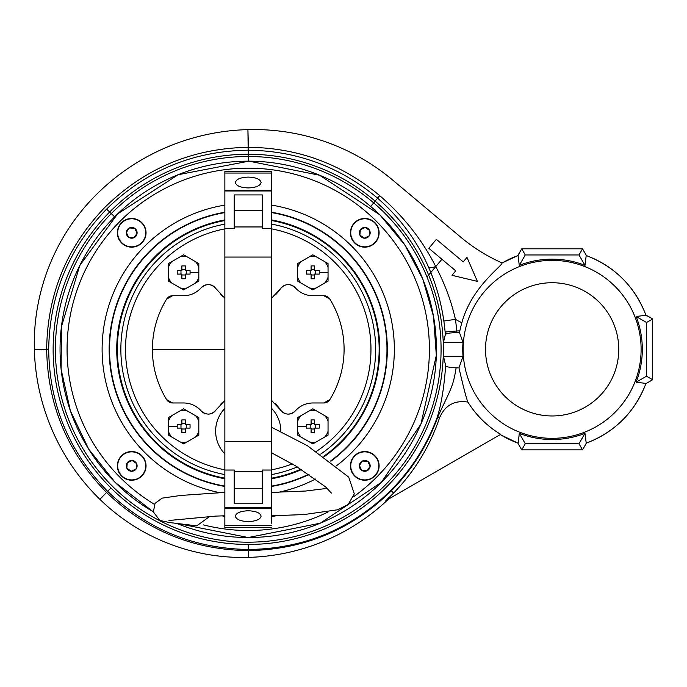<?xml version="1.0" encoding="UTF-8"?>
<svg xmlns="http://www.w3.org/2000/svg" width="687" height="687" viewBox="0 0 687 687"><rect width="100%" height="100%" fill="white"/><g stroke="black" fill="none" stroke-linecap="round" stroke-linejoin="round"><path stroke-width="1.03" d="M441.08 349.348A192.841 192.841 -90 0 0 248.239 156.499A192.841 192.841 -90 0 0 55.398 349.348A192.841 192.841 -90 0 0 248.239 542.189A192.841 192.841 -90 0 0 441.08 349.348M222.459 515.843L224.855 517.131M271.614 516.495A168.779 168.779 -90 0 0 276.775 515.697M224.864 212.231A139.092 139.092 -90 0 0 224.855 486.456M271.614 486.456A139.092 139.092 -90 0 0 309.03 474.442M330.859 461.235A139.092 139.092 -90 0 0 271.623 212.231M115.176 216.285A188.178 188.178 -90 0 0 153.347 511.849L115.176 482.411L88.7 449.143L70.366 410.774L61.117 369.28L61.418 326.763L79.778 265.491L117.597 213.906L178.148 174.713L248.96 161.162L319.67 175.254L379.92 214.911L404.72 244.812L422.849 279.18L433.531 316.527L436.322 355.282L420.933 424.094L381.302 482.411A188.178 188.178 -90 0 0 381.302 216.285A188.178 188.178 -90 0 0 115.176 216.285M176.258 523.211A188.178 188.178 -90 0 0 381.302 482.411L320.254 523.202L248.239 537.526L176.258 523.211M374.913 476.014A14.341 14.341 -90 0 0 374.913 455.739A14.341 14.341 -90 0 0 354.629 455.739A14.341 14.341 -90 0 0 354.629 476.014A14.341 14.341 -90 0 0 374.913 476.014M121.565 476.014A14.341 14.341 -90 0 0 141.848 476.014A14.341 14.341 -90 0 0 141.848 455.739A14.341 14.341 -90 0 0 121.565 455.739A14.341 14.341 -90 0 0 121.565 476.014M121.565 222.674A14.341 14.341 -90 0 0 121.565 242.949A14.341 14.341 -90 0 0 141.848 242.949A14.341 14.341 -90 0 0 141.848 222.674A14.341 14.341 -90 0 0 121.565 222.674M374.913 222.674A14.341 14.341 -90 0 0 354.629 222.674A14.341 14.341 -90 0 0 354.629 242.949A14.341 14.341 -90 0 0 374.913 242.949A14.341 14.341 -90 0 0 374.913 222.674M271.623 220.544A130.908 130.908 90 0 1 379.147 349.348A130.908 130.908 90 0 0 271.623 220.544A130.908 130.908 90 0 1 323.817 456.237A130.908 130.908 90 0 0 379.147 349.348A130.908 130.908 90 0 1 323.817 456.237M300.94 469.178A130.908 130.908 90 0 1 271.614 478.152A130.908 130.908 90 0 0 300.94 469.178A130.908 130.908 90 0 1 271.614 478.152M224.855 478.143A130.908 130.908 90 0 1 224.864 220.544M379.731 349.348A131.492 131.492 90 0 0 271.623 219.952A131.492 131.492 90 0 1 324.324 456.589M301.541 469.547A131.492 131.492 90 0 1 271.614 478.745M224.855 478.745A131.492 131.492 90 0 1 224.864 219.943A131.492 131.492 90 0 0 116.747 349.348M271.623 212.592A138.74 138.74 90 0 1 386.979 349.348A138.74 138.74 90 0 0 271.623 212.592A138.74 138.74 90 0 1 330.559 461.02M308.695 474.219A138.74 138.74 90 0 1 271.614 486.104M224.855 486.095A138.74 138.74 90 0 1 224.864 212.592A138.74 138.74 90 0 0 109.499 349.348A138.74 138.74 90 0 1 224.864 212.592M365.896 451.9A14.023 14.023 90 0 1 378.752 466.997A14.023 14.023 90 0 1 363.646 479.861A14.023 14.023 90 0 1 350.791 464.756A14.023 14.023 90 0 1 365.896 451.9M367.837 461.432A5.402 5.402 90 0 1 367.09 470.758A5.402 5.402 90 0 1 359.395 465.442A5.402 5.402 90 0 1 367.837 461.432L362.453 461.003L359.395 465.442L361.705 470.32L367.09 470.758L370.156 466.31L367.837 461.432L362.453 461.003L359.395 465.442L361.705 470.32L367.09 470.758L370.156 466.31L367.837 461.432M350.791 231.691A14.023 14.023 -0 0 1 365.896 218.827A14.023 14.023 -0 0 1 378.752 233.932A14.023 14.023 -0 0 1 363.646 246.796A14.023 14.023 -0 0 1 350.791 231.691M360.332 229.75A5.402 5.402 -0 0 1 369.649 230.497A5.402 5.402 -0 0 1 364.342 238.191A5.402 5.402 -0 0 1 360.332 229.75L359.894 235.126L364.342 238.191L369.22 235.873L369.649 230.497L365.201 227.431L360.332 229.75L359.894 235.126L364.342 238.191L369.22 235.873L369.649 230.497L365.201 227.431L360.332 229.75M130.582 246.796A14.023 14.023 -90 0 1 117.726 231.691A14.023 14.023 -90 0 1 132.831 218.827A14.023 14.023 -90 0 1 145.687 233.932A14.023 14.023 -90 0 1 130.582 246.796M128.641 237.255A5.402 5.402 -90 0 1 129.388 227.938A5.402 5.402 -90 0 1 137.082 233.245A5.402 5.402 -90 0 1 128.641 237.255L134.025 237.685L137.082 233.245L134.772 228.367L129.388 227.938L126.322 232.378L128.641 237.255L134.025 237.685L137.082 233.245L134.772 228.367L129.388 227.938L126.322 232.378L128.641 237.255M145.687 466.997A14.023 14.023 180 0 1 130.582 479.861A14.023 14.023 180 0 1 117.726 464.756A14.023 14.023 180 0 1 132.831 451.9A14.023 14.023 180 0 1 145.687 466.997M136.146 468.946A5.402 5.402 180 0 1 126.829 468.191A5.402 5.402 180 0 1 132.136 460.496A5.402 5.402 180 0 1 136.146 468.946L136.584 463.562L132.136 460.496L127.258 462.815L126.829 468.191L131.277 471.256L136.146 468.946L136.584 463.562L132.136 460.496L127.258 462.815L126.829 468.191L131.277 471.256L136.146 468.946M280.459 409.95A9.352 9.352 -90 0 0 281.06 410.766M282.039 411.771A9.352 9.352 -90 0 0 285.199 413.617M287.424 414.089A9.352 9.352 -90 0 0 290.275 413.9M290.361 413.883A9.352 9.352 -90 0 0 295.273 410.938C300.004 405.751 305.861 403.089 312.851 402.968L323.86 402.968L329.829 399.636A95.845 95.845 -90 0 0 329.829 299.051L323.86 295.719A7.016 7.016 90 0 1 329.829 299.051A95.845 95.845 -90 0 1 329.829 399.636A7.016 7.016 -90 0 1 323.86 402.968M271.614 400.478L280.433 409.924C285.028 415.103 289.974 415.446 295.273 410.938A23.375 23.375 90 0 1 295.298 410.903M303.68 404.841A23.375 23.375 90 0 1 304.118 404.66M198.431 290.438A23.375 23.375 -90 0 0 201.205 287.75C196.473 292.945 190.617 295.599 183.627 295.719L172.617 295.719L166.649 299.051A95.845 95.845 90 0 0 152.394 349.348A95.845 95.845 -90 0 0 166.649 399.636L172.617 402.968L183.627 402.968C190.617 403.089 196.473 405.751 201.205 410.938A9.352 9.352 -90 0 0 202.725 412.329M187.285 403.26A23.375 23.375 90 0 1 187.783 403.338M198.431 408.258A23.375 23.375 90 0 1 201.205 410.938C206.504 415.446 211.45 415.103 216.044 409.924L224.864 400.487M202.991 412.509A9.352 9.352 -90 0 0 206.349 413.935M208.616 414.115A9.352 9.352 -90 0 0 211.493 413.54M211.536 413.522A9.352 9.352 -90 0 0 216.044 409.924A38.575 38.575 90 0 1 216.104 409.83M220.716 404.136A38.575 38.575 90 0 1 222.597 402.35M275.453 403.827A38.575 38.575 90 0 1 280.433 409.924M275.453 294.86A38.575 38.575 -90 0 0 280.433 288.763C285.028 283.585 289.974 283.25 295.273 287.75A23.375 23.375 -90 0 0 295.298 287.784C300.004 292.945 305.861 295.599 312.851 295.719L323.86 295.719M280.459 288.738A9.352 9.352 90 0 1 281.06 287.922M282.039 286.917A9.352 9.352 90 0 1 285.199 285.071M287.424 284.598A9.352 9.352 90 0 1 290.275 284.787M290.361 284.813A9.352 9.352 90 0 1 295.273 287.75M303.68 293.847A23.375 23.375 -90 0 0 304.118 294.027M187.285 295.436A23.375 23.375 -90 0 0 187.783 295.35M201.205 287.75C206.504 283.25 211.45 283.585 216.044 288.763A38.575 38.575 -90 0 0 216.104 288.858M201.222 287.733A9.352 9.352 90 0 1 202.725 286.359M202.991 286.178A9.352 9.352 90 0 1 206.349 284.762M208.616 284.573A9.352 9.352 90 0 1 211.493 285.148M211.536 285.165A9.352 9.352 90 0 1 216.044 288.763L224.864 298.21M220.716 294.551A38.575 38.575 -90 0 0 222.597 296.337M271.614 298.21L280.433 288.763M172.617 295.719A7.016 7.016 -90 0 0 171.57 295.796M171.321 295.839A7.016 7.016 -90 0 0 167.654 297.78M167.628 297.815A7.016 7.016 -90 0 0 166.649 299.051M172.617 402.968A7.016 7.016 90 0 1 171.57 402.891M171.321 402.848A7.016 7.016 90 0 1 167.654 400.907M167.628 400.882A7.016 7.016 90 0 1 166.649 399.636M271.614 474.58A127.404 127.404 -90 0 0 297.308 466.92M320.709 454.133A127.404 127.404 -90 0 0 271.623 224.108M224.864 224.108A127.404 127.404 -90 0 0 224.855 474.58M125.515 349.348A122.724 122.724 90 0 1 224.864 228.865A122.724 122.724 90 0 0 224.855 469.822M370.963 349.348A122.724 122.724 90 0 0 271.623 228.865A122.724 122.724 90 0 1 316.475 451.35M292.276 463.897A122.724 122.724 90 0 1 271.614 469.822M171.716 261.678L168.435 263.568L168.435 281.112L183.627 289.888L198.818 281.112L198.818 263.568L183.627 254.8L171.716 261.678A15.99 15.99 -90 0 0 168.435 267.363M190.067 272.344L190.05 270.592L185.378 270.592L185.378 265.921L181.875 265.921L181.875 270.592L177.203 270.592L177.203 274.096L181.875 274.096L181.875 278.767L185.378 278.767L185.378 274.096L190.05 274.096L190.067 272.344L198.818 272.344M181.875 265.921L181.875 269.699L185.378 269.699M181.875 270.592L180.982 270.592L180.982 274.096M181.875 278.767L181.875 274.989L185.378 274.989M181.875 274.096L181.875 274.989M185.378 278.767L185.378 276.492M185.378 274.096L186.271 274.096L186.271 270.592M185.378 265.921L185.378 268.188M300.94 261.678L297.66 263.568L297.66 281.112L312.851 289.888L328.043 281.112L328.043 263.568L312.851 254.8L300.94 261.678A15.99 15.99 -90 0 0 297.66 267.363M319.292 272.344L319.275 270.592L314.603 270.592L314.603 265.921L311.099 265.921L311.099 270.592L306.428 270.592L306.428 274.096L311.099 274.096L311.099 278.767L314.603 278.767L314.603 274.096L319.275 274.096L319.292 272.344L328.043 272.344M311.099 265.921L311.099 269.699L314.603 269.699M311.099 270.592L310.206 270.592L310.206 274.096M311.099 278.767L311.099 274.989L314.603 274.989M311.099 274.096L311.099 274.989M314.603 278.767L314.603 276.492M314.603 274.096L315.496 274.096L315.496 270.592M314.603 265.921L314.603 268.188M324.762 437.018L328.043 435.12L328.043 417.576L312.851 408.799L297.66 417.576L297.66 435.12L312.851 443.888L324.762 437.018A15.99 15.99 -90 0 0 328.043 431.324M306.411 426.344L306.428 428.095L311.099 428.095L311.099 432.767L314.603 432.767L314.603 428.095L319.275 428.095L319.275 424.592L314.603 424.592L314.603 419.92L311.099 419.92L311.099 424.592L306.428 424.592L306.411 426.344L297.66 426.344M314.603 432.767L314.603 430.5M314.603 428.095L315.496 428.095L315.496 424.592M314.603 419.92L314.603 422.196M311.099 422.196L311.099 423.699L314.603 423.699M311.099 424.592L310.206 424.592L310.206 428.095M311.099 432.767L311.099 428.997L314.603 428.997M311.099 428.095L311.099 428.997M195.537 437.018L198.818 435.12L198.818 417.576L183.627 408.799L168.435 417.576L168.435 435.12L183.627 443.888L195.537 437.018A15.99 15.99 -90 0 0 198.818 431.324M177.186 426.344L177.203 428.095L181.875 428.095L181.875 432.767L185.378 432.767L185.378 428.095L190.05 428.095L190.05 424.592L185.378 424.592L185.378 419.92L181.875 419.92L181.875 424.592L177.203 424.592L177.186 426.344L168.435 426.344M185.378 432.767L185.378 430.5M185.378 428.095L186.271 428.095L186.271 424.592M185.378 419.92L185.378 422.196M181.875 422.196L181.875 423.699L185.378 423.699M181.875 424.592L180.982 424.592L180.982 428.095M181.875 432.767L181.875 428.997L185.378 428.997M181.875 428.095L181.875 428.997M271.614 408.422A32.607 32.607 90 0 1 280.846 431.333M224.864 453.892A32.607 32.607 90 0 1 224.864 408.43M272.318 453.154A32.607 32.607 90 0 1 271.614 453.901M262.271 226.942L234.215 226.942L234.215 228.642L224.864 228.642L224.864 190.969L271.623 190.969L271.623 228.642L271.614 441.621L224.864 441.621L224.855 508.303L271.614 508.303L271.614 523.236M224.864 228.642L224.864 441.621M262.271 210.437L234.215 210.437L234.215 194.919L234.215 228.642M234.215 226.942L234.215 210.437M271.623 228.642L262.271 228.642L262.271 194.919L234.215 194.919M234.207 503.769L234.207 470.045L234.207 503.769L262.262 503.769L262.262 470.045L271.614 470.045L271.614 441.621M262.262 488.259L234.207 488.259M271.614 470.045L271.614 507.719L224.855 507.719M271.614 492.88L271.614 508.303M224.855 508.303L224.855 527.47L271.614 527.47M248.23 510.767C256.028 511.094 260.313 512.897 261.094 516.177C260.313 519.458 256.028 521.261 248.23 521.588C240.441 521.261 236.156 519.458 235.375 516.177C236.156 512.897 240.441 511.094 248.23 510.767M271.614 478.384L271.614 492.407L305.732 491.016L327.227 488.371M271.614 506.431L271.614 517.534L271.614 515.782L303.912 514.572L337.867 509.745L348.197 504.456L354.294 493.893L348.738 477.173L307.45 445.726L271.614 427.28M271.623 220.304L271.623 190.385L224.864 190.385L224.864 171.218L271.623 171.218L271.623 175.451M224.864 190.969L224.864 190.385M271.623 190.385L271.623 171.218M248.247 187.929C240.45 187.594 236.165 185.791 235.383 182.51C236.165 179.23 240.45 177.426 248.247 177.1C256.036 177.426 260.321 179.23 261.103 182.51C260.321 185.791 256.036 187.603 248.247 187.929M502.103 262.958L501.639 262.752A175.322 175.322 90 0 1 460.565 237.032L392.758 180.131A216.285 216.285 -90 0 0 247.921 129.611A223.318 223.318 -90 0 0 94.153 196.826A210.462 210.462 -90 0 0 34.35 349.631A217.47 217.47 -90 0 0 99.873 499.32A204.606 204.606 -90 0 0 248.574 557.389A211.665 211.665 -90 0 0 388.498 499.106L388.043 499.363M456.898 332.645L459.517 332.645L459.852 330.859A94.677 94.677 -90 0 0 456.761 330.997L456.898 332.645C450.054 332.757 446.198 333.401 445.339 334.586L445.133 332.019A197.65 197.65 -90 0 0 443.854 321.035C441.106 302.143 436.022 284.238 428.594 267.303C417.052 240.785 400.032 217.719 377.532 198.114C340.091 166.778 296.973 150.805 248.17 150.213C193.141 150.951 145.945 170.582 106.597 209.097C68.88 248.265 49.576 295.015 48.683 349.348L48.683 349.546C49.43 404.686 69.104 451.969 107.704 491.403C147.104 529.291 194.086 548.655 248.651 549.488C303.912 548.767 351.332 529.05 390.903 490.338C411.736 469.178 427.228 444.695 437.37 416.88C441.466 403.527 444.231 386.403 445.648 365.493L443.467 356.355L463.021 356.355A89.387 89.387 -90 0 1 463.021 342.332L443.467 342.332A195.357 195.357 90 0 1 443.467 356.355M445.339 334.586L443.467 342.332M443.347 349.348A195.108 195.108 -90 0 0 248.239 154.24A195.108 195.108 -90 0 0 53.131 349.348A195.108 195.108 -90 0 0 248.239 544.456A195.108 195.108 -90 0 0 443.347 349.348M467.881 402.067C454.39 400.057 444.944 405.313 439.543 417.842L437.696 417.224C449.719 390.542 453.034 388.129 456.099 367.837L458.959 367.863C463.261 386.575 466.241 397.979 467.881 402.067A99.383 99.383 -90 0 0 500.651 434.356L500.256 434.579A99.787 99.787 90 0 0 518.204 443.184L519.278 433.342A90.195 90.195 -90 0 0 584.989 433.342L586.209 443.132M459.852 330.859A94.11 94.11 90 0 1 461.853 322.753C471.557 286.745 502.575 265.86 501.939 263.104L502.068 263.027M443.854 321.035L455.404 319.361C451.376 301.413 444.832 283.817 435.773 266.582C422.29 239.986 403.613 216.345 379.739 195.649L371.427 205.55M428.851 248.299L441.913 259.257L428.851 248.299L436.365 239.342L428.851 248.299M463.227 261.876L436.365 239.342L463.227 261.876L466.988 257.402L477.379 281.378L451.96 275.307L455.721 270.833L441.913 259.257L435.773 266.582A11.688 2.602 -23.8 0 1 428.594 267.303M439.543 417.842C429.882 446.378 414.57 471.454 393.599 493.086L385.854 500.634L388.498 499.106M377.532 198.114L379.739 195.649C341.671 163.875 297.892 147.765 248.402 147.319C192.566 148.246 144.734 168.255 104.905 207.328C66.819 246.977 47.412 294.234 46.673 349.09L46.673 349.297C47.601 404.995 67.566 452.716 106.562 492.459C146.262 530.544 193.528 549.926 248.376 550.596C303.955 549.686 351.598 529.763 391.289 490.836C412.14 469.625 427.606 445.09 437.696 417.224A11.688 0.979 19.9 0 1 437.37 416.88M456.099 367.837C449.418 367.519 445.932 366.738 445.648 365.493M455.721 270.833L451.96 275.307L477.379 281.378L466.988 257.402M458.959 367.863L463.021 356.355M459.517 332.645L463.021 342.332M385.854 500.634L500.651 434.356M645.917 383.423L636.128 382.204A90.195 90.195 -90 0 0 636.128 316.492L645.917 315.264M586.209 255.564L584.989 265.345A90.195 90.195 -90 0 0 519.278 265.345L518.058 255.564M463.141 349.348A88.984 88.984 90 0 1 552.133 260.356A88.984 88.984 90 0 1 641.117 349.348A88.984 88.984 90 0 1 552.133 438.332A88.984 88.984 90 0 1 463.141 349.348M517.835 443.098L521.742 449.865L582.524 449.865L586.432 443.098M582.524 449.865L578.986 443.733L584.989 433.342M521.742 449.865L525.28 443.733L578.986 443.733M519.278 433.342L525.28 443.733M586.432 255.598L582.524 248.823L521.742 248.823L517.835 255.598M521.742 248.823L525.28 254.954L519.278 265.345M582.524 248.823L578.986 254.954L525.28 254.954M584.989 265.345L578.986 254.954M645.883 383.638L652.65 379.731L652.65 318.957L645.883 315.05M652.65 318.957L646.527 322.495L636.128 316.492M652.65 379.731L646.527 376.201L646.527 322.495M636.128 382.204L646.527 376.201M552.133 282.726A66.622 66.622 -90 0 0 485.511 349.348A66.622 66.622 -90 0 0 552.133 415.97A66.622 66.622 -90 0 0 618.755 349.348A66.622 66.622 -90 0 0 552.133 282.726A66.622 66.622 -90 0 0 485.511 349.348A66.622 66.622 -90 0 0 552.133 415.97M209.698 516.444L196.774 525.847L169.474 522.549L159.805 520.42L153.373 511.961L155.022 503.382L162.123 498.144L180.698 495.456L224.855 492.407M224.864 205.121A146.099 146.099 -90 0 0 219.316 492.553M278.536 492.27A146.099 146.099 -90 0 0 315.565 479.011M336.639 465.666A146.099 146.099 -90 0 0 271.623 205.121M353.59 496.727A181.17 181.17 -90 0 0 376.347 221.24A181.17 181.17 -90 0 0 120.131 221.24A181.17 181.17 -90 0 0 154.463 504.352M203.438 524.885A181.17 181.17 -90 0 0 327.974 512.021M152.394 349.348L224.864 349.348M180.346 287.99A15.99 15.99 -90 0 0 186.907 287.99M168.435 277.325A15.99 15.99 -90 0 0 171.716 283.01M186.907 256.698A15.99 15.99 -90 0 0 180.346 256.698M198.818 267.363A15.99 15.99 -90 0 0 195.537 261.678M195.537 283.01A15.99 15.99 -90 0 0 198.818 277.325M309.571 287.99A15.99 15.99 -90 0 0 316.132 287.99M297.66 277.325A15.99 15.99 -90 0 0 300.94 283.01M316.132 256.698A15.99 15.99 -90 0 0 309.571 256.698M328.043 267.363A15.99 15.99 -90 0 0 324.762 261.678M324.762 283.01A15.99 15.99 -90 0 0 328.043 277.325M316.132 410.697A15.99 15.99 -90 0 0 309.571 410.697M328.043 421.363A15.99 15.99 -90 0 0 324.762 415.678M309.571 441.999A15.99 15.99 -90 0 0 316.132 441.999M297.66 431.324A15.99 15.99 -90 0 0 300.94 437.018M300.94 415.678A15.99 15.99 -90 0 0 297.66 421.363M186.907 410.697A15.99 15.99 -90 0 0 180.346 410.697M198.818 421.363A15.99 15.99 -90 0 0 195.537 415.678M180.346 441.999A15.99 15.99 -90 0 0 186.907 441.999M168.435 431.324A15.99 15.99 -90 0 0 171.716 437.018M171.716 415.678A15.99 15.99 -90 0 0 168.435 421.363M271.614 257.067L224.864 257.067M234.207 470.045L224.855 470.045M262.262 471.746L234.207 471.746M224.855 525.641L271.614 525.641M271.623 173.047L224.864 173.047M441.913 259.257L427.005 277.024M248.17 150.213L247.921 129.611L248.771 161.179M106.597 209.097L114.635 216.826M99.873 499.32L110.942 487.968M248.574 557.389L248.205 544.456M48.683 349.546A11.688 0.489 -179.9 0 0 46.673 349.297L34.35 349.631M445.133 332.019L456.761 330.997A209.32 209.32 -90 0 0 455.404 319.361A246.624 246.624 90 0 0 461.853 322.753M393.599 493.086L390.903 490.338M248.376 550.596A11.688 0.739 90.1 0 1 248.651 549.488M106.562 492.459L107.704 491.403M46.673 349.09A11.688 0.489 -179.9 0 1 48.683 349.348M645.969 383.269A99.787 99.787 90 0 1 586.054 443.184M501.939 263.104A99.787 99.787 90 0 1 518.204 255.504M586.054 255.504A99.787 99.787 90 0 1 645.969 315.419M518.161 443.218L500.213 434.605M586.097 443.218C614.942 432.114 634.908 412.148 646.003 383.312M501.965 263.035L518.161 255.478M646.003 315.376C634.908 286.539 614.942 266.573 586.097 255.478M271.614 452.819L295.616 465.889L325.544 486.851L331.392 493.077M224.855 515.782L215.787 516.1L168.968 520.488"/></g></svg>
